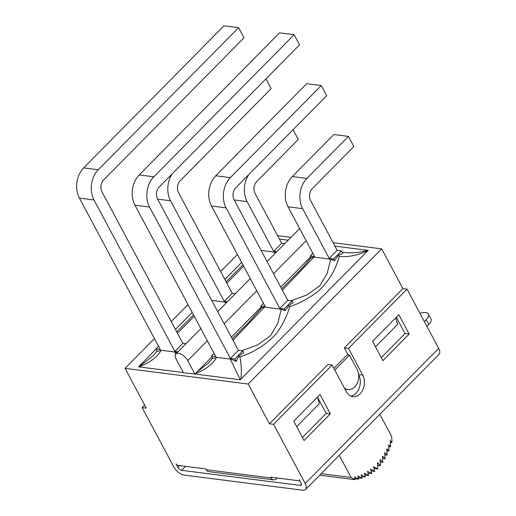 <?xml version="1.0" encoding="UTF-8"?>
<svg xmlns="http://www.w3.org/2000/svg" width="516" height="516" viewBox="0 0 516 516"><rect width="100%" height="100%" fill="white"/><g stroke="black" fill="none" stroke-linecap="round" stroke-linejoin="round"><path stroke-width="0.77" d="M311.103 257.632L303.743 266.391L281.671 288.883M261.702 307.659L249.118 321.913L232.277 338.909M212.56 358.149L208.69 362.851L196.977 372.023L211.895 356.911M231.362 337.2L261.296 306.891M280.762 287.173L310.69 256.865M153.82 176.814L294.126 34.72L299.538 44.86L159.231 186.953A8.566 6.308 97.2 0 0 157.541 198.944L238.398 350.377L230.407 358.465L149.55 207.032A21.582 15.893 -82.8 0 1 153.82 176.814L139.217 174.956A21.582 15.893 97.2 0 0 134.947 205.175L215.804 356.608L211.437 356.053L212.779 358.562L216.649 357.336L230.278 359.072L240.275 379.724M239.966 379.744L195.209 374.048A22.272 16.396 97.2 0 0 195.654 373.513C206.052 369.269 213.05 363.877 216.649 357.336M195.654 373.513L196.977 372.023M292.295 176.569L333.807 134.528L348.41 136.385L353.828 146.525L312.309 188.566A8.566 6.308 97.2 0 0 310.619 200.563L337.187 250.325L329.202 258.413L302.628 208.651A21.582 15.893 -82.8 0 1 306.897 178.426L292.295 176.569A21.582 15.893 97.2 0 0 288.025 206.793L302.628 208.651M311.135 257.69L310.232 256L314.599 256.555L288.025 206.793M311.142 257.703L313.825 257.084M282.387 290.224L313.825 257.078L330.685 259.226L327.163 273.499L319.791 285.838L306.691 295.036L290.94 300.751M330.672 259.226L334.465 260.67L333.575 258.968L329.202 258.413M139.217 174.956L279.524 32.863L294.126 34.72M230.355 177.62L321.268 85.553L326.68 95.692L235.773 187.76A8.566 6.308 97.2 0 0 234.077 199.75L287.793 300.351L279.807 308.439L226.092 207.838A21.582 15.893 -82.8 0 1 230.355 177.62L215.752 175.763A21.582 15.893 97.2 0 0 211.489 205.987L226.092 207.838M215.752 175.763L306.665 83.695L321.268 85.553M232.987 340.25L264.424 307.104L261.741 307.736L260.832 306.027L265.205 306.581L211.489 205.987M348.41 136.385L306.897 178.426M211.437 356.053L214.082 353.376M260.832 306.027L263.476 303.35M310.232 256L312.87 253.324M264.424 307.104L281.291 309.252L285.084 310.697L288.631 305.814L293.069 302.595L292.166 300.905L284.174 308.994L279.807 308.439M334.478 260.664L338.49 255.207L342.901 253.395L341.56 250.879L333.575 258.968M288.625 305.814L289.715 306.749C299.919 303.26 309.49 298.016 318.443 291.024C328.976 281.033 335.903 269.475 339.231 256.349L338.496 255.207M367.979 250.402L367.766 250.318C359.394 252.627 351.46 253.337 343.966 252.447L343.946 252.447M339.231 256.349C347.61 257.349 356.995 255.549 367.405 250.957L368.018 250.337A22.272 10.855 44.6 0 0 368.198 250.37L240.217 379.757A22.272 10.855 -135.4 0 0 240.398 379.795M334.955 246.145L367.766 250.318M230.278 359.072C231.665 359.304 233.613 360.123 236.122 361.529L238.689 356.279L243.668 352.622L242.765 350.932L234.78 359.02L230.407 358.465M240.217 379.757L240.83 379.137C241.72 372.294 241.417 364.889 239.927 356.911L238.689 356.279M239.927 356.911C254.046 352.383 266.166 344.649 276.286 333.704C282.381 325.467 286.857 316.482 289.715 306.749M281.291 309.252L277.737 323.513L270.403 335.864L257.303 345.056L241.546 350.777M285.077 310.684L284.174 308.994M236.122 361.529L234.78 359.02M287.793 300.351L292.166 300.905M238.398 350.377L242.765 350.932M337.187 250.325L341.56 250.879M279.42 239.082L288.173 240.192M293.082 129.722L298.287 139.462L256.775 181.503A8.566 6.308 97.2 0 0 255.078 193.5L281.652 243.262L273.661 251.35L247.093 201.588A21.582 15.893 -82.8 0 1 248.712 174.66M261.109 250.376L276.144 252.376M276.763 251.744L273.661 251.35M83.676 167.894A21.582 15.893 97.2 0 0 79.412 198.112L94.015 199.969A21.582 15.893 -82.8 0 1 98.279 169.751L83.676 167.894L223.983 25.8L238.585 27.658L98.279 169.751M157.019 351.086L153.149 355.788L138.952 366.895C149.943 362.638 157.328 357.091 161.108 350.274L157.238 351.499L155.897 348.99L160.27 349.545L79.412 198.112M265.94 78.89L271.145 88.629L180.232 180.697A8.566 6.308 97.2 0 0 178.542 192.687L232.252 293.288L224.267 301.376L170.551 200.776A21.582 15.893 -82.8 0 1 172.17 173.847M238.585 27.658L244.004 37.797L103.697 179.891A8.566 6.308 97.2 0 0 102 191.881L182.858 343.314L174.872 351.402L94.015 199.969M155.897 348.99L158.541 346.313M275.144 252.163L274.873 253.659M226.853 283.174L243.629 266.185M161.108 350.274L174.743 352.009L175.75 354.06M174.743 352.009L177.065 352.712M211.715 300.402L225.75 302.189L225.498 303.666M225.756 302.183L226.75 302.395M177.459 333.194L194.242 316.224M183.361 372.546L138.952 366.895M242.926 264.856L226.131 281.82M138.739 366.812L138.52 366.844A22.272 10.855 -135.4 0 0 138.681 366.844L139.294 366.225M138.52 366.844L155.987 349.151M175.453 329.44L192.229 312.451M224.847 279.414L241.623 262.425M193.21 315.218L176.736 331.846M227.369 301.77L224.267 301.376M232.252 293.288L235.354 293.681M177.975 351.796L174.872 351.402M182.858 343.314L185.96 343.708M281.652 243.262L284.755 243.655M154.426 338.606L125.046 368.36L248.196 384.027L381.672 248.854L333.104 242.675M291.011 237.321L277.563 235.612M237.425 254.556L220.648 271.545M188.024 304.582L171.248 321.571M195.209 374.048L183.496 372.804L176.233 359.194A8.566 4.173 44.6 0 1 175.885 353.905A8.566 4.173 44.6 0 1 181.626 354.428A8.566 4.173 44.6 0 1 187.734 360.652L207.355 340.779M379.847 414.258L391.67 436.401L391.986 442.47L390.27 440.645L390.593 446.837L388.645 444.766L388.967 451.036L386.8 448.727L387.129 455.041L384.743 452.513L385.078 458.84L382.498 456.105L382.827 462.407L380.066 459.472L380.389 465.716L377.467 462.607L377.796 468.954L373.99 468.47M377.609 465.361L380.389 465.716M380.202 462.072L382.827 462.407M382.62 458.531L385.078 458.84M384.865 454.757L387.129 455.041M386.903 450.771L388.967 451.036M388.742 446.598L390.593 446.837M390.354 442.264L391.986 442.47M321.171 473.682L351.099 477.487L355.214 479.712L354.46 476.913L358.652 479.177L357.801 475.997L362.045 478.3L361.097 474.759L365.373 477.074L364.335 473.185L368.618 475.507L367.489 471.302L371.759 473.611L370.553 469.108L374.777 471.398L373.5 466.625L377.796 468.954M319.681 475.191L355.214 479.712M354.943 478.706L358.652 479.177M358.291 477.822L362.045 478.3M361.587 476.591L365.373 477.074M364.825 475.023L368.618 475.507M367.979 473.133L371.759 473.611M371.036 470.921L374.777 471.398M339.276 455.344L351.099 477.487M409.169 334.058L398.836 314.715L372.565 341.321L382.891 360.665L409.169 334.058L405.028 333.53L396.333 317.25M179.652 465.593L177.904 467.361A3.425 1.671 -135.4 0 0 181.632 470.321L300.183 485.395A3.425 1.671 -135.4 0 0 301.196 485.137A3.425 1.671 -135.4 0 0 301.054 483.021L299.203 479.551A1.716 0.832 44.6 0 1 299.274 480.609A1.716 0.832 44.6 0 1 298.764 480.738L270.655 477.165L271.081 477.964L206.168 469.708A5.141 3.786 97.2 0 0 208.677 471.618L273.583 479.867A5.141 3.786 -82.8 0 1 271.081 477.964M177.904 467.361L176.053 463.89A1.716 0.832 44.6 0 0 177.917 465.368L205.742 468.909L206.168 469.708M273.583 479.867A5.141 3.786 -82.8 0 0 276.37 478.777L277.144 477.99M305.582 489.471L439.058 354.298A9.591 4.676 -135.4 0 0 438.671 348.377L305.195 483.55A9.591 4.676 44.6 0 1 305.582 489.471A9.591 4.676 44.6 0 1 302.744 490.2L184.193 475.12A9.591 4.676 44.6 0 1 173.763 466.832L142.132 407.595L144.641 405.06M248.196 384.027L269.423 423.784L273.564 424.307L332.104 365.025L346.352 391.708A13.364 9.836 97.2 0 0 352.867 396.662A13.364 9.836 97.2 0 0 362.871 389.735A13.364 9.836 97.2 0 0 362.748 375.106L348.5 348.423L407.04 289.134L402.899 288.612L344.359 347.894L348.158 355.008M407.04 289.134L438.671 348.377M330.343 413.884L320.01 394.54L293.739 421.146L304.066 440.496L330.343 413.884L326.202 413.361L317.508 397.075M302.434 437.433L326.202 413.361M381.26 357.607L405.028 333.53M269.423 423.784L327.963 364.496L332.104 365.025M350.835 396.095A13.364 9.836 97.2 0 0 359.233 387.993A13.364 9.836 97.2 0 0 358.672 374.693M348.5 348.423L344.359 347.894M142.132 407.595L146.273 408.124L125.046 368.36M273.564 424.307L305.195 483.55M296.661 426.622L319.385 403.615L317.456 397.127M293.939 421.533L293.81 421.075M395.753 317.837L397.681 324.319L375.487 346.797M381.672 248.854L402.899 288.612M344.359 387.974A12.416 9.146 97.2 0 0 347.978 389.554L345.675 389.264A12.416 9.146 -82.8 0 1 344.978 389.135M333.891 368.366L347.203 354.885L349.5 355.176L334.8 370.069M426.9 326.331L428.815 324.39A10.023 4.702 -28.1 0 0 430.931 318.817L428.364 314.012A10.023 4.702 -28.1 0 0 419.985 313.386M424.339 321.526L426.248 319.585A10.023 4.702 -28.1 0 0 428.364 314.012M347.978 389.554A12.416 9.146 97.2 0 0 357.278 383.117A12.416 9.146 97.2 0 0 357.162 369.52L349.5 355.176M194.996 374.261L187.734 360.652M134.947 205.175L149.55 207.032M234.18 199.944L247.093 201.588M157.644 199.137L170.551 200.776M181.632 470.321L185.554 466.341M301.441 484.118L300.183 485.395M362.748 375.106L358.659 374.584M426.248 319.585L428.815 324.39M224.176 323.745L256.755 290.753M273.577 273.719L306.149 240.733M248.744 322.287L249.809 321.21M298.145 272.261L298.97 271.422M342.256 252.189L343.966 252.447M299.274 480.609L299.596 480.286M175.885 353.905L200.859 328.615M217.681 311.58L250.254 278.588M267.082 261.554L299.654 228.569"/></g></svg>
